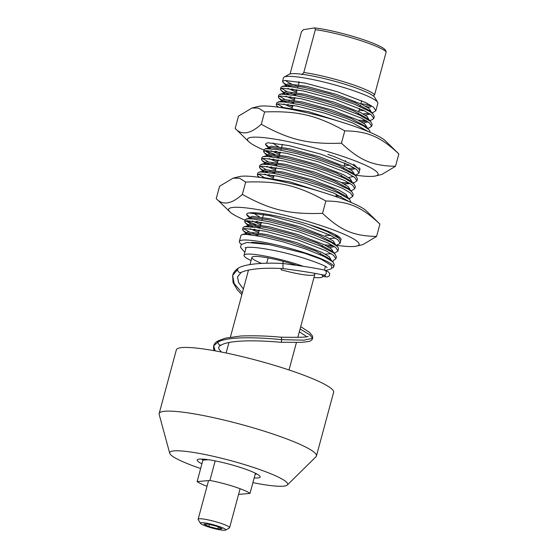 <?xml version="1.0" encoding="UTF-8"?>
<svg xmlns="http://www.w3.org/2000/svg" width="558" height="558" viewBox="0 0 558 558"><rect width="100%" height="100%" fill="white"/><g stroke="black" fill="none" stroke-linecap="round" stroke-linejoin="round"><path stroke-width="0.84" d="M201.919 463.81A32.58 4.352 15.1 0 1 197.232 460.043A32.58 4.352 15.1 0 1 238.74 466.92A32.58 4.352 15.1 0 1 260.147 477.013A32.58 4.352 15.1 0 1 254.197 477.913M200.643 468.532A61.087 8.154 15.1 0 1 169.723 453.277A61.087 8.154 15.1 0 1 247.529 465.512A61.087 8.154 15.1 0 1 287.328 485.007A61.087 8.154 15.1 0 1 252.927 482.642M169.723 453.277L159.176 414.441A81.454 10.874 15.1 0 1 159.156 413.562A81.454 10.874 15.1 0 1 262.916 430.762A81.454 10.874 15.1 0 1 316.435 455.998A81.454 10.874 15.1 0 1 315.974 456.751L287.328 485.007M159.156 413.562L176.335 349.887A81.454 10.874 15.1 0 1 280.095 367.087A81.454 10.874 15.1 0 1 333.614 392.323L316.435 455.998M331.501 265.58L321.408 259.365L304.759 253.283L269.347 244.599L246.964 242.437L241.286 244.537L240.519 247.334L244.829 252.369M324.365 270.072C315.974 268.182 302.157 265.992 282.913 263.495L283.004 268.586C302.08 271.097 315.64 273.267 323.682 275.08A2.546 2.316 -97.4 0 0 324.365 270.072A2.546 2.316 -97.4 0 0 324.289 270.058M241.3 272.29A2.546 2.155 -123 0 1 241.14 272.381A2.546 2.155 -123 0 1 238.657 271.976A2.546 2.155 -123 0 1 237.652 269.423A2.546 2.155 -123 0 1 238.531 268.021A2.546 2.155 -123 0 1 238.65 267.952A2.546 2.155 -123 0 1 238.733 267.91M221.575 344.914C230.447 339.773 259.093 340.261 280.618 342.27A2.546 0.99 -89.2 0 0 280.646 342.27A2.546 0.99 -89.2 0 0 281.671 339.662C258.438 337.311 228.578 336.272 218.08 341.963L213.658 345.807C214.488 343.303 216.358 341.496 219.245 340.401A2.546 2.155 57 0 0 219.085 340.485A2.546 2.155 57 0 0 218.08 341.963A2.546 2.155 57 0 0 219.001 344.439A2.546 2.155 57 0 0 221.38 345.004A2.546 2.155 57 0 0 221.575 344.921A2.546 2.155 57 0 0 221.645 344.879M280.646 342.27L301.585 342.347L308.972 341.468C311.022 340.847 312.257 339.801 312.661 338.329L312.564 336.097L309.425 332.331L300.713 326.653L309.306 332.24L312.592 336.188L312.661 338.329L303.831 340.164L281.671 339.662A2.546 0.99 -89.2 0 0 280.737 337.178A2.546 0.99 -89.2 0 0 280.709 337.178C298.683 337.52 307.828 337.241 308.142 336.348M290.083 73.935L301.432 31.862L303.308 29.7L314.545 27.9L315.361 29.63L303.796 72.498L301.927 74.66M373.462 96.046L374.641 94.665L386.206 51.796L385.39 50.067A42.764 5.713 -164.9 0 0 357.538 37.77A42.764 5.713 -164.9 0 0 314.545 27.9M315.361 29.63A44.8 5.985 15.1 0 1 386.206 51.796M374.641 94.665A44.8 5.985 -164.9 0 0 303.796 72.498M330.901 235.553A42.255 5.643 15.1 0 1 325.384 235.232M259.463 216.811A42.255 5.643 15.1 0 1 254.232 213.079M340.554 240.296A48.874 6.522 -164.9 0 0 340.157 237.834A48.874 6.522 -164.9 0 0 295.58 220.626A48.874 6.522 -164.9 0 0 248.394 213.079A48.874 6.522 -164.9 0 0 249.949 217.773M250.661 218.206A48.874 6.522 -164.9 0 0 251.798 218.855M257.357 221.54A48.874 6.522 -164.9 0 0 261.158 223.137M249.119 212.933L269.66 215.646L301.871 224.295L329.959 235.085L337.848 239.752L340.108 243.197L337.674 244.795L335.986 245.22A67.609 9.026 -164.9 0 0 356.799 246.085A67.609 9.026 -164.9 0 0 314.726 223.591A67.609 9.026 -164.9 0 0 250.681 208.483A67.609 9.026 -164.9 0 0 229.861 211.838A67.609 9.026 -164.9 0 0 245.067 220.215M246.42 220.787A67.609 9.026 -164.9 0 0 255.69 224.4M233.098 178.155L239.368 176.593A67.609 9.026 15.1 0 1 323.138 192.419A67.609 9.026 15.1 0 1 366.306 210.847L379.921 224.079C361.521 206.809 348.806 201.375 325.858 200.992C297.477 185.319 278.616 180.869 245.687 182.082L239.535 178.218L233.098 178.155L219.58 186.26L216.253 198.606C222.677 205.651 231.375 204.256 242.353 194.428C270.735 210.094 289.588 214.544 322.524 213.337C340.917 230.6 353.639 236.034 376.587 236.418L363.07 244.523L356.799 246.085M229.861 211.838L216.253 198.606M322.524 213.337L325.858 200.992M242.353 194.428L245.687 182.082M376.587 236.418L379.921 224.079M349.824 165.412A42.255 5.643 15.1 0 1 344.307 165.084M278.386 146.67A42.255 5.643 15.1 0 1 273.155 142.939M359.485 170.155A48.874 6.522 -164.9 0 0 359.08 167.693M268.077 142.785A48.874 6.522 -164.9 0 0 267.317 142.932A48.874 6.522 -164.9 0 0 268.872 147.633M269.577 148.058A48.874 6.522 -164.9 0 0 270.728 148.714M276.287 151.399A48.874 6.522 -164.9 0 0 280.081 152.99M268.056 142.785L288.591 145.505L320.801 154.154L348.883 164.945L356.778 169.611L359.038 173.057L356.625 174.647L354.909 175.072A67.609 9.026 -164.9 0 0 375.722 175.944A67.609 9.026 -164.9 0 0 333.656 153.45A67.609 9.026 -164.9 0 0 269.605 138.342A67.609 9.026 -164.9 0 0 248.784 141.69A67.609 9.026 -164.9 0 0 263.997 150.074M265.357 150.646A67.609 9.026 -164.9 0 0 274.613 154.259M252.028 108.015L258.298 106.452A67.609 9.026 15.1 0 1 342.068 122.272A67.609 9.026 15.1 0 1 385.236 140.7L398.844 153.931C380.451 136.668 367.729 131.235 344.781 130.851C316.4 115.178 297.547 110.728 264.611 111.942L258.459 108.071L252.028 108.015L238.51 116.113L235.176 128.459C241.6 135.51 250.305 134.115 261.284 124.281C289.658 139.953 308.518 144.403 341.447 143.19C359.847 160.46 372.563 165.893 395.51 166.277L381.993 174.382L375.722 175.944M248.784 141.69L235.176 128.459M341.447 143.19L344.781 130.851M261.284 124.281L264.611 111.942M395.51 166.277L398.844 153.931M246.029 232.519L243.162 230.594L242.584 229.422L244.927 228.515L265.455 231.235L297.672 239.884L325.753 250.675L333.649 255.341L335.895 258.779L333.363 260.412L332.952 261.946M241.481 244.313A48.874 6.522 15.1 0 1 239.333 241.475A48.874 6.522 15.1 0 1 241.774 240.205A48.874 6.522 15.1 0 1 294.994 249.803A48.874 6.522 15.1 0 1 333.705 266.933L334.326 264.631L333.049 262.044L324.317 256.589L305.917 249.042L283.046 241.823L261.311 236.55L246.043 234.339L242.109 234.548L240.993 235.33M333.705 266.933A48.874 6.522 15.1 0 1 331.571 268.147M336.411 256.896L335.128 254.225L333.349 252.767L319.929 245.848L299.109 238.224L276.001 231.612L256.268 227.462L244.774 226.639L243.114 227.476L242.584 229.422M248.136 224.728L245.283 222.816L244.69 221.631L247.027 220.724L267.561 223.444L299.772 232.086L327.853 242.883L335.749 247.55L338.009 250.988L335.595 252.586L333.879 253.011M250.8 234.779L247.522 233.293M243.734 228.689L249.217 231.898M252.969 233.509L257.852 235.371M338.015 250.94L338.476 248.136L337.248 246.455L331.236 242.395L314.328 234.995L291.918 227.573L269.5 221.798L252.572 218.917L247.564 218.778M332.387 245.29L324.589 244.871M252.907 226.98L249.628 225.495M247.557 218.778L245.199 219.74M245.841 220.891L251.316 224.1M255.083 225.718L259.958 227.58M340.108 243.197L340.631 241.244L339.02 238.343L327.546 231.751L308.972 224.525M259.763 177.409L257.894 176.049L257.301 174.87L259.651 173.963L277.542 176.133L306.182 183.401L333.928 193.159L349.489 201.787M351.101 202.463L349.531 199.373L338.064 192.789L318.353 185.165L295.245 178.218L274.41 173.489L260.963 171.969L258.94 172.199L257.831 172.924L257.308 174.87M262.853 170.176L259.986 168.251L259.407 167.079L261.751 166.165L282.278 168.886L314.496 177.535L342.577 188.325L350.473 192.991L352.719 196.437L350.319 198.027L348.604 198.46M258.452 174.138L263.941 177.339M335.972 195.984L341.119 196.437M353.228 194.582L351.959 191.889L348.269 189.169L333.035 181.978L311.308 174.417L288.43 168.195L270.009 164.673L262.281 164.219M264.952 162.378L262.107 160.467L261.514 159.281L263.857 158.374L284.385 161.095L316.595 169.737L344.677 180.534L352.572 185.2L354.832 188.639L352.398 190.236L350.703 190.662M267.624 172.429L264.346 170.943M262.274 164.219L259.937 165.126L259.407 167.072M260.558 166.34L266.04 169.548M269.8 171.16L274.675 173.022M354.853 188.541L355.355 186.693L354.079 184.105L345.346 178.651L326.946 171.104L304.075 163.892L282.341 158.612L267.073 156.407L263.139 156.61L262.023 157.391M267.059 154.587L264.192 152.662L263.613 151.49L265.957 150.583L286.484 153.297L318.695 161.946L346.783 172.736L354.672 177.402L356.925 180.848L354.511 182.445L352.809 182.871M349.21 182.94L341.412 182.529M269.73 164.631L266.452 163.145M262.658 158.549L268.14 161.757M271.899 163.368L276.782 165.231M357.441 178.965L356.157 176.293L354.379 174.835L340.959 167.909L320.132 160.292L297.03 153.673L277.298 149.53L265.803 148.707L264.143 149.544L263.613 151.49M271.83 156.84L268.551 155.354M264.764 150.758L270.246 153.959M273.999 155.57L278.881 157.433M359.045 173.008L359.498 170.204L358.278 168.516L352.265 164.464L335.358 157.056L327.867 154.371M278.693 107.262L276.824 105.908L276.238 104.73L278.575 103.816L296.465 105.992L325.112 113.26L352.858 123.018L368.413 131.646M370.024 132.323L370.017 131.235L368.796 129.547L362.777 125.494L345.876 118.087L323.466 110.672L301.041 104.89L284.113 102.016L279.105 101.87L276.74 102.832M281.776 100.028L278.923 98.11L278.33 96.932L280.681 96.025L301.201 98.745L333.419 107.394L361.5 118.184L369.389 122.851L371.649 126.289L369.215 127.894L367.527 128.319M277.382 103.99L282.864 107.199M371.649 126.289L372.179 124.343L370.561 121.435L359.094 114.85L339.383 107.234L316.274 100.287L295.44 95.551L281.197 94.072L278.861 94.986L278.337 96.932M283.882 92.237L281.016 90.312L280.437 89.141L282.78 88.227L303.308 90.947L335.525 99.596L363.607 110.393L371.502 115.06L373.748 118.498L371.349 120.096L369.633 120.521M366.034 120.598L358.236 120.179M286.554 102.288L283.276 100.803M279.481 96.199L284.964 99.408M288.716 101.019L293.606 102.881M374.251 116.643L372.988 113.951L369.298 111.237L354.065 104.039L332.338 96.485L309.46 90.263L291.039 86.734L283.311 86.281M369.647 104.667A48.874 6.522 15.1 0 1 360.866 103.725M297.958 86.748A48.874 6.522 15.1 0 1 295.587 85.772M291.45 83.916A48.874 6.522 15.1 0 1 285.319 80.408M285.982 84.446L283.136 82.528L282.543 81.349L283.492 77.806A48.874 6.522 15.1 0 1 284.155 77.074A48.874 6.522 15.1 0 1 285.933 76.544A48.874 6.522 15.1 0 1 336 85.234A48.874 6.522 15.1 0 1 377.661 102.302A48.874 6.522 15.1 0 1 377.864 103.272L375.883 110.61M290.76 86.699L287.482 85.214M282.543 81.349L284.887 80.436L305.414 83.156L337.625 91.805L365.706 102.595L373.602 107.262L375.862 110.707L373.428 112.304L371.726 112.73M245.534 234.325L246.517 233.446L247.689 233.279L263.913 235.302L289.93 241.956L315.284 250.891L329.799 258.877L333.049 262.044M248.052 231.933L266.843 234.499L296.354 242.5L322.085 252.467L329.304 256.778L331.271 260.314M247.647 226.534L248.617 225.648L249.789 225.481L265.999 227.511L291.994 234.151L317.342 243.079L331.877 251.065L335.128 254.225M248.017 224.944L250.151 224.135L268.949 226.701L298.46 234.702L324.177 244.669L331.41 248.987L333.447 252.237M331.187 253.681L325.293 254.155M247.222 234.409L246.211 233.537M245.897 232.784L248.045 231.933M249.747 218.736L250.709 217.864L251.895 217.69L268.119 219.719L294.129 226.367L319.483 235.302L333.998 243.288L337.248 246.455M334.486 246.615L329.569 247.668M258.633 232.498L250.082 228.675M250.103 217.201L252.251 216.344L271.049 218.91L300.56 226.911L326.284 236.878L333.51 241.196L335.477 244.725M333.272 245.897L327.393 246.357M258.996 231.151L254.148 229.171M249.321 226.618L248.31 225.746M334.779 234.381L339.341 238.643M260.732 224.7L252.188 220.884M335.407 238.099L329.499 238.566M261.095 223.353L256.248 221.373M251.428 218.827L250.416 217.948M275.631 180.164L288.067 182.871M261.304 177.632L262.769 177.381L289.623 181.817L327.393 193.772M262.365 171.976L263.341 171.097L264.506 170.929L280.723 172.952L306.719 179.599L332.073 188.527L346.609 196.514L349.859 199.68M262.372 171.731L262.734 170.385L264.869 169.583L283.666 172.15L313.178 180.15L338.901 190.118L346.134 194.435L348.094 197.964M264.471 164.185L265.427 163.306L266.612 163.138L282.829 165.161L308.832 171.801L334.179 180.736L348.708 188.723L351.959 191.889M273.35 177.939L264.806 174.117M264.471 163.94L264.834 162.594L266.968 161.792L285.773 164.359L315.284 172.352L341.001 182.326L348.227 186.637L350.264 189.922M273.713 176.593L268.865 174.612M264.046 172.066L263.027 171.187M266.564 156.386L267.54 155.515L268.719 155.34L284.943 157.37L310.959 164.017L336.314 172.959L350.829 180.938L354.079 184.105M275.45 170.148L266.905 166.326M269.082 153.994L287.872 156.561L317.383 164.561L343.114 174.528L350.333 178.846L352.3 182.375M350.173 183.526L344.216 184.007M275.819 168.802L270.972 166.821M266.145 164.268L265.134 163.389M268.677 148.595L269.647 147.717L270.818 147.549L287.028 149.572L313.024 156.212L338.371 165.14L352.907 173.126L356.157 176.293M353.409 176.474L348.492 177.528M277.556 162.35L269.012 158.535M269.047 147.005L271.181 146.203L289.979 148.77L319.49 156.77L345.207 166.737L352.44 171.048L354.476 174.305M277.919 161.004L273.064 159.03M268.252 156.477L267.24 155.605M266.926 154.852L269.075 153.994M353.695 164.233L358.278 168.516M355.509 168.676L350.598 169.73M279.656 154.559L271.111 150.737M354.379 167.944L348.422 168.425M280.018 153.213L275.178 151.239M270.351 148.686L269.34 147.807M294.519 110.017L307.039 112.737M280.235 107.492L281.692 107.234L308.546 111.677L346.316 123.632M281.288 101.835L282.25 100.956L283.436 100.789L299.66 102.812L325.677 109.459L351.024 118.401L365.539 126.38L366.634 127.824M283.806 99.443L302.596 102.002L332.101 110.01L357.831 119.977L365.051 124.288L367.115 127.482M283.394 94.037L284.371 93.158L285.536 92.991L301.752 95.02L327.748 101.661L353.102 110.596L367.638 118.582L368.726 120.019M368.134 121.923L363.209 122.969M292.273 107.799L283.729 103.976M283.401 93.793L283.764 92.454L285.898 91.645L304.696 94.211L334.207 102.212L359.931 112.179L367.157 116.496L369.124 120.026M366.997 121.177L361.04 121.665M292.636 106.452L287.788 104.472M282.969 101.919L281.957 101.047M281.644 100.294L283.792 99.443M371.203 105.595L365.246 106.076M296.842 90.863L292.001 88.889M287.175 86.337L286.163 85.458M285.501 86.246L285.863 84.656L287.998 83.853L306.802 86.42L336.314 94.421L362.03 104.388L369.257 108.698L371.293 111.984M371.084 105.622L370.721 106.969L367.415 107.38M296.479 92.209L287.935 88.394M285.501 86.002L287.642 85.2L303.859 87.229L329.862 93.87L355.209 102.805L369.731 110.784L370.833 112.228M370.233 114.125L365.316 115.178M294.38 100.001L285.836 96.185M369.096 113.386L363.139 113.867M294.743 98.661L289.895 96.68M285.075 94.128L284.057 93.256M283.304 86.281L280.967 87.194L280.437 89.141M281.588 88.408L287.07 91.61M290.83 93.228L295.705 95.09M359.108 110.254L364.248 110.707M288.653 94.49L285.375 93.005M266.689 263.23L268.119 257.922M283.359 261.388L282.794 263.488M281.434 268.517L281.093 269.786A32.58 4.352 15.1 0 0 314.824 274.383L297.832 337.339M261.618 263.39A32.58 4.352 15.1 0 1 251.909 257.405A32.58 4.352 15.1 0 1 296.291 265.21M314.356 273.315A32.58 4.352 15.1 0 1 314.824 274.383M377.661 102.302L374.795 97.427A44.8 5.985 -164.9 0 0 333.286 80.868A44.8 5.985 -164.9 0 0 289.086 74.298L284.155 77.074M298.46 81.796A44.8 5.985 -164.9 0 0 299.207 82.117M321.589 274.682A40.727 5.441 15.1 0 1 322.684 276.503A40.727 5.441 15.1 0 1 320.648 277.556A40.727 5.441 15.1 0 1 313.973 277.528M251.058 260.558A40.727 5.441 15.1 0 1 244.041 255.285A40.727 5.441 15.1 0 1 246.078 254.232A40.727 5.441 15.1 0 1 303.106 266.25M251.435 242.374A40.727 5.441 15.1 0 1 269.66 244.655M238.573 494.423L250.019 493.405A28.507 3.808 -164.9 0 0 209.899 480.466L197.12 481.603A28.507 3.808 -164.9 0 0 207.025 486.276M250.019 493.405L255.459 473.247M256.617 473.847A28.507 3.808 15.1 0 1 255.18 474.279M197.12 481.603L202.903 460.169A28.507 3.808 15.1 0 1 201.877 459.074M215.179 460.887L209.899 480.466M208.253 459.694L202.903 460.169M225.592 530.1L229.366 527.973A16.294 2.176 -164.9 0 0 229.589 527.729A16.294 2.176 -164.9 0 0 221.714 523.613A16.294 2.176 -164.9 0 0 205.47 519.359A16.294 2.176 -164.9 0 0 198.132 519.24A16.294 2.176 -164.9 0 0 198.202 519.561L200.399 523.299A13.169 1.758 15.1 0 1 213.512 524.778A13.169 1.758 15.1 0 1 225.592 530.1A13.169 1.758 15.1 0 1 219.838 529.807A13.169 1.758 15.1 0 1 200.399 523.299M217.292 526.445L222.133 528.824L217.899 528.851L208.818 526.501L203.977 524.122L208.211 524.088L217.292 526.445M209.389 524.394L208.818 526.501M218.401 526.989L217.899 528.851M213.658 345.8L214.188 350.689L213.575 348.778L213.658 345.807L215.186 350.863M312.661 338.329L309.662 334.744L300.092 328.976M242.291 293.055L234.179 283.555L232.637 275.436L237.652 269.423M299.255 81.935L298.474 84.816L299.255 81.935M298.111 86.162L297.679 87.78L298.111 86.162M297.149 89.733L296.375 92.607L297.149 89.733M296.012 93.953L295.573 95.578L296.012 93.953M295.049 97.524L294.268 100.405L295.049 97.524M293.906 101.751L293.473 103.369L293.906 101.751M292.943 105.316L292.169 108.196L292.943 105.316M282.432 144.285L281.657 147.166L282.432 144.285M281.295 148.505L280.855 150.13L281.295 148.505M280.325 152.083L279.551 154.957L280.325 152.083M279.188 156.303L278.749 157.928L279.188 156.303M278.226 159.874L277.452 162.748L278.226 159.874M277.089 164.094L276.649 165.719L277.089 164.094M276.119 167.665L275.345 170.546L276.119 167.665M274.982 171.892L274.543 173.51L274.982 171.892M274.02 175.463L273.246 178.337L274.02 175.463M263.502 214.432L262.727 217.306L263.502 214.432M262.365 218.652L261.925 220.277L262.365 218.652M261.402 222.224L260.628 225.097L261.402 222.224M260.265 226.443L259.826 228.069L260.265 226.443M259.296 230.015L258.521 232.895L259.296 230.015M258.159 234.241L257.719 235.86L258.159 234.241M251.909 257.405L249.977 264.562M248.512 269.995L230.405 337.102M228.94 342.535L226.116 352.998M361.675 100.726L360.845 103.809L361.675 100.726M360.482 105.155L360.098 106.571L360.482 105.155M359.575 108.517L358.738 111.6L359.575 108.517M358.375 112.946L357.999 114.362L358.375 112.946M345.528 160.578L345.381 161.123M344.851 163.069L344.021 166.158L344.851 163.069M343.658 167.505L343.275 168.914L343.658 167.505M341.559 175.296L341.175 176.712L341.559 175.296M336.439 194.247L335.804 196.604L336.439 194.247M326.604 230.719L326.451 231.263L326.604 230.719M322.629 245.443L322.245 246.852L322.629 245.443M320.529 253.234L320.146 254.643L320.529 253.234M296.458 342.438L289.03 369.975M325.684 270.539L331.124 268.879L331.794 267.366L331.508 265.573M245.108 247.822L246.978 247.396C251.658 246.929 259.798 247.794 271.383 249.984C298.328 254.79 328.746 266.55 326.967 267.68L326.96 267.673M323.096 274.968L322.684 276.503L327.406 276.928L329.269 275.924L329.785 273.671L328.327 271.802L324.714 270.17M323.305 274.975L325.551 275.959M283.004 268.586C263.425 267.547 249.468 268.81 241.14 272.388M282.913 263.495C264.122 262.399 245.011 263.976 238.643 267.952M221.477 352.056L219.294 349.482L218.555 347.774L219.44 346.037L221.38 345.004M219.085 340.478L225.327 338.162L240.861 336C253.932 335.511 267.226 335.909 280.737 337.178M238.531 268.021C235.469 269.981 233.502 272.45 232.637 275.436C233.502 272.457 235.462 269.981 238.531 268.021M241.202 272.353L237.541 276.782L238.51 282.432L243.386 288.995L238.608 282.613L237.527 276.831L241.202 272.353M306.788 336.76L299.339 331.752M241.851 294.68L237.359 289.839L233.035 282.543L232.637 275.436M335.902 258.786L336.425 256.833M239.333 241.475L241.007 235.267M244.69 221.631L245.213 219.685M352.726 196.437L353.249 194.484M356.932 180.848L357.455 178.902M261.514 159.281L262.037 157.335M276.231 104.73L276.754 102.777M373.755 118.498L374.279 116.552M245.911 232.735L245.548 234.081M248.01 224.944L247.647 226.29M250.117 217.146L249.754 218.492M266.94 154.796L266.578 156.142M269.04 147.005L268.677 148.351M281.657 100.245L281.295 101.591M286.456 85.367L282.055 86.469M369.731 110.784L372.988 113.951M284.371 93.158L279.97 94.26M367.638 118.582L370.889 121.742M282.25 100.956L277.849 102.058M365.539 126.38L368.796 129.547M269.647 147.717L265.245 148.812M267.54 155.515L263.139 156.61M265.427 163.306L261.025 164.408M263.341 171.097L258.94 172.199M250.709 217.864L246.308 218.959M248.617 225.648L244.216 226.75M246.517 233.446L242.109 234.548M283.136 82.528L285.752 85.074M281.016 90.312L283.645 92.872M278.923 98.11L281.546 100.663M276.824 105.908L278.135 107.185M266.305 144.878L268.928 147.431M264.192 152.662L266.829 155.222M262.107 160.467L264.722 163.013M259.986 168.251L262.623 170.811M257.894 176.049L259.212 177.325M247.382 215.011L250.005 217.564M245.283 222.816L247.898 225.362M243.162 230.594L245.799 233.153M324.414 270.079L325.377 266.529M244.041 255.285L246.141 247.515M208.566 480.584L198.132 519.24M240.107 488.731L229.589 527.729"/></g></svg>
